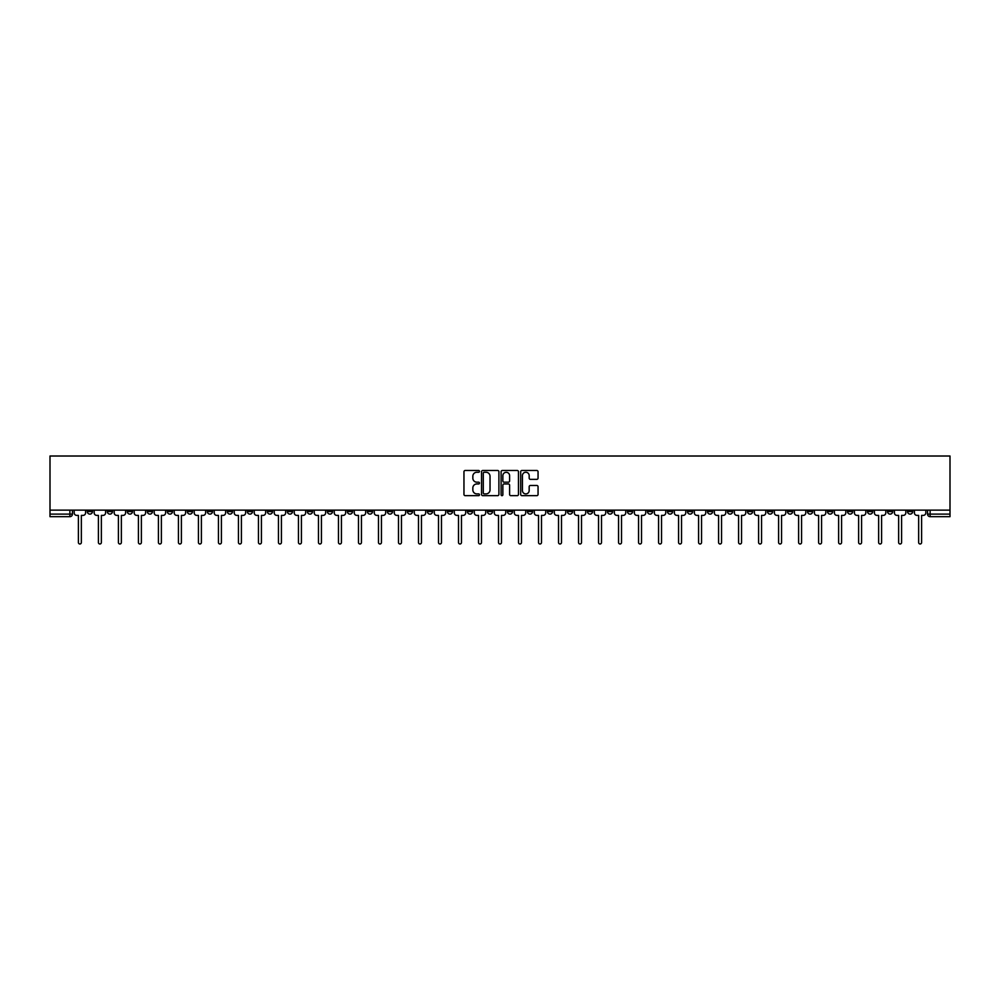<?xml version="1.0" encoding="UTF-8"?>
<svg xmlns="http://www.w3.org/2000/svg" width="1000" height="1000" viewBox="0 0 1000 1000"><rect width="100%" height="100%" fill="white"/><g stroke="black" fill="none" stroke-linecap="round" stroke-linejoin="round"><path stroke-width="1.5" d="M479.487 471.362A0.875 0.875 0 0 0 478.6 470.487L465.225 470.487A1.262 1.262 0 0 0 463.963 471.737L463.963 494.4A1.262 1.262 0 0 0 465.225 495.662L478.6 495.662A0.875 0.875 0 0 0 479.487 494.775A0.875 0.875 0 0 0 478.6 493.9L476.875 493.9A4.025 4.025 0 0 1 472.837 489.875L472.837 487.987A4.025 4.025 0 0 1 476.875 483.95L478.6 483.95A0.875 0.875 0 0 0 479.487 483.075A0.875 0.875 0 0 0 478.6 482.188L476.875 482.188A4.025 4.025 0 0 1 472.837 478.162L472.837 476.275A4.025 4.025 0 0 1 476.875 472.25L478.6 472.25A0.875 0.875 0 0 0 479.487 471.362M747.513 510.125L747.513 511.538L752.638 511.538A2.562 2.562 0 0 1 750.075 514.113A2.562 2.562 0 0 1 747.513 511.538L747.513 510.125M627.475 510.125L627.475 511.538L632.6 511.538A2.562 2.562 0 0 1 630.037 514.113A2.562 2.562 0 0 1 627.475 511.538L627.475 510.125M607.463 510.125L607.463 511.538L612.6 511.538A2.562 2.562 0 0 1 610.037 514.113A2.562 2.562 0 0 1 607.463 511.538L607.463 510.125M487.438 510.125L487.438 511.538L492.562 511.538A2.562 2.562 0 0 1 490 514.113A2.562 2.562 0 0 1 487.438 511.538L487.438 510.125M467.425 510.125L467.425 511.538L472.562 511.538A2.562 2.562 0 0 1 469.988 514.113A2.562 2.562 0 0 1 467.425 511.538L467.425 510.125M447.425 510.125L447.425 511.538L452.55 511.538A2.562 2.562 0 0 1 449.988 514.113A2.562 2.562 0 0 1 447.425 511.538L447.425 510.125M407.413 510.125L407.413 511.538L412.537 511.538A2.562 2.562 0 0 1 409.975 514.113A2.562 2.562 0 0 1 407.413 511.538L407.413 510.125M367.4 511.538L367.4 510.125L367.4 511.538A2.562 2.562 0 0 0 369.963 514.113A2.562 2.562 0 0 1 367.4 511.538L372.525 511.538A2.562 2.562 0 0 1 369.963 514.113A2.562 2.562 0 0 0 372.525 511.538L372.525 510.125L372.525 511.538M347.388 511.538L347.388 510.125L347.388 511.538A2.562 2.562 0 0 0 349.963 514.113A2.562 2.562 0 0 1 347.388 511.538L352.525 511.538A2.562 2.562 0 0 1 349.963 514.113M327.388 511.538L327.388 510.125L327.388 511.538A2.562 2.562 0 0 0 329.95 514.113A2.562 2.562 0 0 1 327.388 511.538L332.512 511.538A2.562 2.562 0 0 1 329.95 514.113A2.562 2.562 0 0 0 332.512 511.538L332.512 510.125L332.512 511.538M307.375 510.125L307.375 511.538L312.512 511.538A2.562 2.562 0 0 1 309.95 514.113A2.562 2.562 0 0 1 307.375 511.538L307.375 510.125M287.375 510.125L287.375 511.538L292.5 511.538A2.562 2.562 0 0 1 289.938 514.113A2.562 2.562 0 0 1 287.375 511.538L287.375 510.125M267.375 510.125L267.375 511.538L272.5 511.538A2.562 2.562 0 0 1 269.938 514.113A2.562 2.562 0 0 1 267.375 511.538L267.375 510.125M247.362 511.538L247.362 510.125L247.362 511.538A2.562 2.562 0 0 0 249.925 514.113A2.562 2.562 0 0 1 247.362 511.538L252.488 511.538A2.562 2.562 0 0 1 249.925 514.113M207.35 511.538L207.35 510.125L207.35 511.538A2.562 2.562 0 0 0 209.913 514.113A2.562 2.562 0 0 1 207.35 511.538L212.488 511.538A2.562 2.562 0 0 1 209.913 514.113A2.562 2.562 0 0 0 212.488 511.538L212.488 510.125L212.488 511.538M187.35 511.538L187.35 510.125L187.35 511.538A2.562 2.562 0 0 0 189.913 514.113A2.562 2.562 0 0 1 187.35 511.538L192.475 511.538A2.562 2.562 0 0 1 189.913 514.113A2.562 2.562 0 0 0 192.475 511.538L192.475 510.125L192.475 511.538M167.338 511.538L167.338 510.125L167.338 511.538A2.562 2.562 0 0 0 169.9 514.113A2.562 2.562 0 0 1 167.338 511.538L172.475 511.538A2.562 2.562 0 0 1 169.9 514.113A2.562 2.562 0 0 0 172.475 511.538L172.475 510.125L172.475 511.538M147.338 511.538L147.338 510.125L147.338 511.538A2.562 2.562 0 0 0 149.9 514.113A2.562 2.562 0 0 1 147.338 511.538L152.463 511.538A2.562 2.562 0 0 1 149.9 514.113M127.325 511.538L127.325 510.125L127.325 511.538A2.562 2.562 0 0 0 129.9 514.113A2.562 2.562 0 0 1 127.325 511.538L132.463 511.538A2.562 2.562 0 0 1 129.9 514.113A2.562 2.562 0 0 0 132.463 511.538L132.463 510.125L132.463 511.538M107.325 511.538L107.325 510.125L107.325 511.538A2.562 2.562 0 0 0 109.887 514.113A2.562 2.562 0 0 1 107.325 511.538L112.45 511.538A2.562 2.562 0 0 1 109.887 514.113A2.562 2.562 0 0 0 112.45 511.538L112.45 510.125L112.45 511.538M536.788 479.363A1.262 1.262 0 0 0 538.05 478.1L538.05 471.737A1.262 1.262 0 0 0 536.788 470.487L521.938 470.487A1.262 1.262 0 0 0 520.675 471.737L520.675 494.4A1.262 1.262 0 0 0 521.938 495.662L536.788 495.662A1.262 1.262 0 0 0 538.05 494.4L538.05 486.725A1.262 1.262 0 0 0 536.788 485.462L530.425 485.462A1.262 1.262 0 0 0 529.175 486.725L529.175 490.525A3.362 3.362 0 0 1 525.8 493.9A3.362 3.362 0 0 1 522.438 490.525L522.438 475.613A3.362 3.362 0 0 1 525.8 472.25A3.362 3.362 0 0 1 529.175 475.613L529.175 478.1A1.262 1.262 0 0 0 530.425 479.363L536.788 479.363M950 510.125L50 510.125L50 456.012L950 456.012L950 516.675L930.125 516.675A2.562 2.562 0 0 1 927.562 514.113L950 514.113M498.9 471.737A1.262 1.262 0 0 0 497.638 470.487L482.788 470.487A1.262 1.262 0 0 0 481.525 471.737L481.525 494.4A1.262 1.262 0 0 0 482.788 495.662L497.638 495.662A1.262 1.262 0 0 0 498.9 494.4L498.9 471.737M502.362 470.487L517.212 470.487A1.262 1.262 0 0 1 518.475 471.737L518.475 494.4A1.262 1.262 0 0 1 517.212 495.662L510.863 495.662A1.262 1.262 0 0 1 509.6 494.4L509.6 485.213A1.262 1.262 0 0 0 508.338 483.95L504.125 483.95A1.262 1.262 0 0 0 502.863 485.213L502.863 494.775A0.875 0.875 0 0 1 501.987 495.662A0.875 0.875 0 0 1 501.1 494.775L501.1 471.737A1.262 1.262 0 0 1 502.362 470.487M927.562 510.125L927.562 514.113M72.438 510.125L72.438 514.113L72.438 510.125M69.875 510.125L69.875 516.675L50 516.675L50 514.113L72.438 514.113A2.562 2.562 0 0 1 69.875 516.675A2.562 2.562 0 0 0 72.438 514.113M50 510.125L50 514.113M912.688 510.125L912.688 511.538A2.562 2.562 0 0 1 910.113 514.113A2.562 2.562 0 0 1 907.55 511.538A2.562 2.562 0 0 0 910.113 514.113A2.562 2.562 0 0 0 912.688 511.538L907.55 511.538L907.55 510.125M892.675 510.125L892.675 511.538A2.562 2.562 0 0 1 890.113 514.113A2.562 2.562 0 0 1 887.55 511.538L892.675 511.538M887.55 510.125L887.55 511.538M872.675 510.125L872.675 511.538A2.562 2.562 0 0 1 870.1 514.113A2.562 2.562 0 0 1 867.537 511.538L872.675 511.538M867.537 510.125L867.537 511.538M852.663 511.538L852.663 510.125L852.663 511.538A2.562 2.562 0 0 1 850.1 514.113A2.562 2.562 0 0 1 847.537 511.538L852.663 511.538A2.562 2.562 0 0 1 850.1 514.113M847.537 510.125L847.537 511.538M832.663 510.125L832.663 511.538A2.562 2.562 0 0 1 830.1 514.113A2.562 2.562 0 0 1 827.525 511.538A2.562 2.562 0 0 0 830.1 514.113M827.525 510.125L827.525 511.538L832.663 511.538M812.65 510.125L812.65 511.538A2.562 2.562 0 0 1 810.088 514.113A2.562 2.562 0 0 1 807.525 511.538L812.65 511.538A2.562 2.562 0 0 1 810.088 514.113M807.525 510.125L807.525 511.538M792.65 510.125L792.65 511.538A2.562 2.562 0 0 1 790.088 514.113A2.562 2.562 0 0 1 787.513 511.538A2.562 2.562 0 0 0 790.088 514.113M787.513 510.125L787.513 511.538L792.65 511.538M772.638 510.125L772.638 511.538A2.562 2.562 0 0 1 770.075 514.113A2.562 2.562 0 0 1 767.513 511.538L772.638 511.538M767.513 510.125L767.513 511.538M752.638 510.125L752.638 511.538A2.562 2.562 0 0 1 750.075 514.113M732.625 510.125L732.625 511.538A2.562 2.562 0 0 1 730.062 514.113A2.562 2.562 0 0 1 727.5 511.538L732.625 511.538M727.5 510.125L727.5 511.538M712.625 510.125L712.625 511.538A2.562 2.562 0 0 1 710.062 514.113A2.562 2.562 0 0 1 707.5 511.538L712.625 511.538M707.5 510.125L707.5 511.538M692.625 510.125L692.625 511.538A2.562 2.562 0 0 1 690.05 514.113A2.562 2.562 0 0 1 687.487 511.538A2.562 2.562 0 0 0 690.05 514.113M687.487 510.125L687.487 511.538L692.625 511.538M672.613 510.125L672.613 511.538A2.562 2.562 0 0 1 670.05 514.113A2.562 2.562 0 0 1 667.487 511.538L672.613 511.538M667.487 510.125L667.487 511.538M652.613 510.125L652.613 511.538A2.562 2.562 0 0 1 650.037 514.113A2.562 2.562 0 0 1 647.475 511.538L652.613 511.538M647.475 510.125L647.475 511.538M632.6 510.125L632.6 511.538M612.6 510.125L612.6 511.538L612.6 510.125M592.587 510.125L592.587 511.538A2.562 2.562 0 0 1 590.025 514.113A2.562 2.562 0 0 1 587.463 511.538L592.587 511.538M587.463 510.125L587.463 511.538M572.587 510.125L572.587 511.538A2.562 2.562 0 0 1 570.025 514.113A2.562 2.562 0 0 1 567.45 511.538L572.587 511.538M567.45 510.125L567.45 511.538M552.575 510.125L552.575 511.538A2.562 2.562 0 0 1 550.013 514.113A2.562 2.562 0 0 1 547.45 511.538L552.575 511.538M547.45 510.125L547.45 511.538M532.575 510.125L532.575 511.538A2.562 2.562 0 0 1 530.013 514.113A2.562 2.562 0 0 1 527.438 511.538L532.575 511.538M527.438 510.125L527.438 511.538M512.562 510.125L512.562 511.538A2.562 2.562 0 0 1 510 514.113A2.562 2.562 0 0 1 507.438 511.538L512.562 511.538M507.438 510.125L507.438 511.538M492.562 510.125L492.562 511.538A2.562 2.562 0 0 1 490 514.113M472.562 510.125L472.562 511.538M452.55 511.538L452.55 510.125L452.55 511.538A2.562 2.562 0 0 1 449.988 514.113M432.55 510.125L432.55 511.538A2.562 2.562 0 0 1 429.975 514.113A2.562 2.562 0 0 1 427.413 511.538A2.562 2.562 0 0 0 429.975 514.113A2.562 2.562 0 0 0 432.55 511.538L427.413 511.538L427.413 510.125M412.537 511.538L412.537 510.125L412.537 511.538A2.562 2.562 0 0 1 409.975 514.113M392.537 510.125L392.537 511.538A2.562 2.562 0 0 1 389.963 514.113A2.562 2.562 0 0 1 387.4 511.538A2.562 2.562 0 0 0 389.963 514.113M387.4 510.125L387.4 511.538L392.537 511.538M352.525 510.125L352.525 511.538L352.525 510.125M312.512 511.538L312.512 510.125L312.512 511.538A2.562 2.562 0 0 1 309.95 514.113M292.5 511.538L292.5 510.125L292.5 511.538A2.562 2.562 0 0 1 289.938 514.113M272.5 511.538L272.5 510.125L272.5 511.538A2.562 2.562 0 0 1 269.938 514.113M252.488 510.125L252.488 511.538L252.488 510.125M232.488 511.538L232.488 510.125L232.488 511.538A2.562 2.562 0 0 1 229.925 514.113A2.562 2.562 0 0 1 227.362 511.538L232.488 511.538A2.562 2.562 0 0 1 229.925 514.113M227.362 510.125L227.362 511.538M152.463 510.125L152.463 511.538L152.463 510.125M92.45 510.125L92.45 511.538A2.562 2.562 0 0 1 89.887 514.113A2.562 2.562 0 0 1 87.312 511.538A2.562 2.562 0 0 0 89.887 514.113A2.562 2.562 0 0 0 92.45 511.538L92.45 510.125M87.312 510.125L87.312 511.538L92.45 511.538M484.175 472.25A0.875 0.875 0 0 0 483.288 473.125L483.288 493.013A0.875 0.875 0 0 0 484.175 493.9L486 493.9A4.025 4.025 0 0 0 490.025 489.875L490.025 476.275A4.025 4.025 0 0 0 486 472.25L484.175 472.25M509.6 475.675A3.362 3.362 0 0 0 506.225 472.312A3.362 3.362 0 0 0 502.863 475.675L502.863 480.938A1.262 1.262 0 0 0 504.125 482.188L508.338 482.188A1.262 1.262 0 0 0 509.6 480.938L509.6 475.675M74.175 510.125L74.175 512.825A2.562 2.562 0 0 0 76.737 515.388L78.4 515.388L78.4 542.513A1.475 1.475 0 0 0 79.875 543.987A1.475 1.475 0 0 0 81.35 542.513L81.35 515.388L83.025 515.388A2.562 2.562 0 0 0 85.588 512.825L85.588 510.125M94.175 510.125L94.175 512.825A2.562 2.562 0 0 0 96.75 515.388L98.413 515.388L98.413 542.513A1.475 1.475 0 0 0 99.887 543.987A1.475 1.475 0 0 0 101.363 542.513L101.363 515.388L103.025 515.388A2.562 2.562 0 0 0 105.588 512.825L105.588 510.125M114.188 510.125L114.188 512.825A2.562 2.562 0 0 0 116.75 515.388L118.413 515.388L118.413 542.513A1.475 1.475 0 0 0 119.887 543.987A1.475 1.475 0 0 0 121.363 542.513L121.363 515.388L123.038 515.388A2.562 2.562 0 0 0 125.6 512.825L125.6 510.125M134.188 510.125L134.188 512.825A2.562 2.562 0 0 0 136.75 515.388L138.425 515.388L138.425 542.513A1.475 1.475 0 0 0 139.9 543.987A1.475 1.475 0 0 0 141.375 542.513L141.375 515.388L143.038 515.388A2.562 2.562 0 0 0 145.6 512.825L145.6 510.125M154.2 510.125L154.2 512.825A2.562 2.562 0 0 0 156.762 515.388L158.425 515.388L158.425 542.513A1.475 1.475 0 0 0 159.9 543.987A1.475 1.475 0 0 0 161.375 542.513L161.375 515.388L163.05 515.388A2.562 2.562 0 0 0 165.613 512.825L165.613 510.125M174.2 510.125L174.2 512.825A2.562 2.562 0 0 0 176.762 515.388L178.438 515.388L178.438 542.513A1.475 1.475 0 0 0 179.913 543.987A1.475 1.475 0 0 0 181.388 542.513L181.388 515.388L183.05 515.388A2.562 2.562 0 0 0 185.613 512.825L185.613 510.125M194.213 510.125L194.213 512.825A2.562 2.562 0 0 0 196.775 515.388L198.438 515.388L198.438 542.513A1.475 1.475 0 0 0 199.913 543.987A1.475 1.475 0 0 0 201.388 542.513L201.388 515.388L203.062 515.388A2.562 2.562 0 0 0 205.625 512.825L205.625 510.125M214.213 510.125L214.213 512.825A2.562 2.562 0 0 0 216.775 515.388L218.45 515.388L218.45 542.513A1.475 1.475 0 0 0 219.925 543.987A1.475 1.475 0 0 0 221.4 542.513L221.4 515.388L223.062 515.388A2.562 2.562 0 0 0 225.625 512.825L225.625 510.125M234.225 510.125L234.225 512.825A2.562 2.562 0 0 0 236.788 515.388L238.45 515.388L238.45 542.513A1.475 1.475 0 0 0 239.925 543.987A1.475 1.475 0 0 0 241.4 542.513L241.4 515.388L243.062 515.388A2.562 2.562 0 0 0 245.637 512.825L245.637 510.125M254.225 510.125L254.225 512.825A2.562 2.562 0 0 0 256.788 515.388L258.463 515.388L258.463 542.513A1.475 1.475 0 0 0 259.938 543.987A1.475 1.475 0 0 0 261.413 542.513L261.413 515.388L263.075 515.388A2.562 2.562 0 0 0 265.637 512.825L265.637 510.125M274.225 510.125L274.225 512.825A2.562 2.562 0 0 0 276.8 515.388L278.463 515.388L278.463 542.513A1.475 1.475 0 0 0 279.938 543.987A1.475 1.475 0 0 0 281.413 542.513L281.413 515.388L283.075 515.388A2.562 2.562 0 0 0 285.65 512.825L285.65 510.125M294.237 510.125L294.237 512.825A2.562 2.562 0 0 0 296.8 515.388L298.463 515.388L298.463 542.513A1.475 1.475 0 0 0 299.938 543.987A1.475 1.475 0 0 0 301.413 542.513L301.413 515.388L303.087 515.388A2.562 2.562 0 0 0 305.65 512.825L305.65 510.125M314.237 510.125L314.237 512.825A2.562 2.562 0 0 0 316.812 515.388L318.475 515.388L318.475 542.513A1.475 1.475 0 0 0 319.95 543.987A1.475 1.475 0 0 0 321.425 542.513L321.425 515.388L323.088 515.388A2.562 2.562 0 0 0 325.65 512.825L325.65 510.125M334.25 510.125L334.25 512.825A2.562 2.562 0 0 0 336.812 515.388L338.475 515.388L338.475 542.513A1.475 1.475 0 0 0 339.95 543.987A1.475 1.475 0 0 0 341.425 542.513L341.425 515.388L343.1 515.388A2.562 2.562 0 0 0 345.662 512.825L345.662 510.125M354.25 510.125L354.25 512.825A2.562 2.562 0 0 0 356.812 515.388L358.488 515.388L358.488 542.513A1.475 1.475 0 0 0 359.963 543.987A1.475 1.475 0 0 0 361.438 542.513L361.438 515.388L363.1 515.388A2.562 2.562 0 0 0 365.662 512.825L365.662 510.125M374.263 510.125L374.263 512.825A2.562 2.562 0 0 0 376.825 515.388L378.488 515.388L378.488 542.513A1.475 1.475 0 0 0 379.963 543.987A1.475 1.475 0 0 0 381.438 542.513L381.438 515.388L383.113 515.388A2.562 2.562 0 0 0 385.675 512.825L385.675 510.125M394.263 510.125L394.263 512.825A2.562 2.562 0 0 0 396.825 515.388L398.5 515.388L398.5 542.513A1.475 1.475 0 0 0 399.975 543.987A1.475 1.475 0 0 0 401.45 542.513L401.45 515.388L403.113 515.388A2.562 2.562 0 0 0 405.675 512.825L405.675 510.125M414.275 510.125L414.275 512.825A2.562 2.562 0 0 0 416.838 515.388L418.5 515.388L418.5 542.513A1.475 1.475 0 0 0 419.975 543.987A1.475 1.475 0 0 0 421.45 542.513L421.45 515.388L423.125 515.388A2.562 2.562 0 0 0 425.688 512.825L425.688 510.125M434.275 510.125L434.275 512.825A2.562 2.562 0 0 0 436.838 515.388L438.512 515.388L438.512 542.513A1.475 1.475 0 0 0 439.988 543.987A1.475 1.475 0 0 0 441.463 542.513L441.463 515.388L443.125 515.388A2.562 2.562 0 0 0 445.688 512.825L445.688 510.125M454.288 510.125L454.288 512.825A2.562 2.562 0 0 0 456.85 515.388L458.512 515.388L458.512 542.513A1.475 1.475 0 0 0 459.988 543.987A1.475 1.475 0 0 0 461.463 542.513L461.463 515.388L463.125 515.388A2.562 2.562 0 0 0 465.7 512.825L465.7 510.125M474.288 510.125L474.288 512.825A2.562 2.562 0 0 0 476.85 515.388L478.525 515.388L478.525 542.513A1.475 1.475 0 0 0 480 543.987A1.475 1.475 0 0 0 481.475 542.513L481.475 515.388L483.137 515.388A2.562 2.562 0 0 0 485.7 512.825L485.7 510.125M494.288 510.125L494.288 512.825A2.562 2.562 0 0 0 496.863 515.388L498.525 515.388L498.525 542.513A1.475 1.475 0 0 0 500 543.987A1.475 1.475 0 0 0 501.475 542.513L501.475 515.388L503.137 515.388A2.562 2.562 0 0 0 505.712 512.825L505.712 510.125M514.3 510.125L514.3 512.825A2.562 2.562 0 0 0 516.862 515.388L518.525 515.388L518.525 542.513A1.475 1.475 0 0 0 520 543.987A1.475 1.475 0 0 0 521.475 542.513L521.475 515.388L523.15 515.388A2.562 2.562 0 0 0 525.712 512.825L525.712 510.125M534.3 510.125L534.3 512.825A2.562 2.562 0 0 0 536.875 515.388L538.538 515.388L538.538 542.513A1.475 1.475 0 0 0 540.013 543.987A1.475 1.475 0 0 0 541.487 542.513L541.487 515.388L543.15 515.388A2.562 2.562 0 0 0 545.712 512.825L545.712 510.125M554.312 510.125L554.312 512.825A2.562 2.562 0 0 0 556.875 515.388L558.538 515.388L558.538 542.513A1.475 1.475 0 0 0 560.013 543.987A1.475 1.475 0 0 0 561.487 542.513L561.487 515.388L563.162 515.388A2.562 2.562 0 0 0 565.725 512.825L565.725 510.125M574.312 510.125L574.312 512.825A2.562 2.562 0 0 0 576.875 515.388L578.55 515.388L578.55 542.513A1.475 1.475 0 0 0 580.025 543.987A1.475 1.475 0 0 0 581.5 542.513L581.5 515.388L583.162 515.388A2.562 2.562 0 0 0 585.725 512.825L585.725 510.125M594.325 510.125L594.325 512.825A2.562 2.562 0 0 0 596.888 515.388L598.55 515.388L598.55 542.513A1.475 1.475 0 0 0 600.025 543.987A1.475 1.475 0 0 0 601.5 542.513L601.5 515.388L603.175 515.388A2.562 2.562 0 0 0 605.737 512.825L605.737 510.125M614.325 510.125L614.325 512.825A2.562 2.562 0 0 0 616.888 515.388L618.562 515.388L618.562 542.513A1.475 1.475 0 0 0 620.037 543.987A1.475 1.475 0 0 0 621.512 542.513L621.512 515.388L623.175 515.388A2.562 2.562 0 0 0 625.737 512.825L625.737 510.125M634.338 510.125L634.338 512.825A2.562 2.562 0 0 0 636.9 515.388L638.562 515.388L638.562 542.513A1.475 1.475 0 0 0 640.037 543.987A1.475 1.475 0 0 0 641.513 542.513L641.513 515.388L643.188 515.388A2.562 2.562 0 0 0 645.75 512.825L645.75 510.125M654.338 510.125L654.338 512.825A2.562 2.562 0 0 0 656.9 515.388L658.575 515.388L658.575 542.513A1.475 1.475 0 0 0 660.05 543.987A1.475 1.475 0 0 0 661.525 542.513L661.525 515.388L663.188 515.388A2.562 2.562 0 0 0 665.75 512.825L665.75 510.125M674.35 510.125L674.35 512.825A2.562 2.562 0 0 0 676.912 515.388L678.575 515.388L678.575 542.513A1.475 1.475 0 0 0 680.05 543.987A1.475 1.475 0 0 0 681.525 542.513L681.525 515.388L683.188 515.388A2.562 2.562 0 0 0 685.763 512.825L685.763 510.125M694.35 510.125L694.35 512.825A2.562 2.562 0 0 0 696.912 515.388L698.587 515.388L698.587 542.513A1.475 1.475 0 0 0 700.062 543.987A1.475 1.475 0 0 0 701.538 542.513L701.538 515.388L703.2 515.388A2.562 2.562 0 0 0 705.763 512.825L705.763 510.125M714.35 510.125L714.35 512.825A2.562 2.562 0 0 0 716.925 515.388L718.587 515.388L718.587 542.513A1.475 1.475 0 0 0 720.062 543.987A1.475 1.475 0 0 0 721.538 542.513L721.538 515.388L723.2 515.388A2.562 2.562 0 0 0 725.775 512.825L725.775 510.125M734.362 510.125L734.362 512.825A2.562 2.562 0 0 0 736.925 515.388L738.587 515.388L738.587 542.513A1.475 1.475 0 0 0 740.062 543.987A1.475 1.475 0 0 0 741.538 542.513L741.538 515.388L743.213 515.388A2.562 2.562 0 0 0 745.775 512.825L745.775 510.125M754.362 510.125L754.362 512.825A2.562 2.562 0 0 0 756.938 515.388L758.6 515.388L758.6 542.513A1.475 1.475 0 0 0 760.075 543.987A1.475 1.475 0 0 0 761.55 542.513L761.55 515.388L763.213 515.388A2.562 2.562 0 0 0 765.775 512.825L765.775 510.125M774.375 510.125L774.375 512.825A2.562 2.562 0 0 0 776.938 515.388L778.6 515.388L778.6 542.513A1.475 1.475 0 0 0 780.075 543.987A1.475 1.475 0 0 0 781.55 542.513L781.55 515.388L783.225 515.388A2.562 2.562 0 0 0 785.788 512.825L785.788 510.125M794.375 510.125L794.375 512.825A2.562 2.562 0 0 0 796.938 515.388L798.612 515.388L798.612 542.513A1.475 1.475 0 0 0 800.088 543.987A1.475 1.475 0 0 0 801.562 542.513L801.562 515.388L803.225 515.388A2.562 2.562 0 0 0 805.788 512.825L805.788 510.125M814.388 510.125L814.388 512.825A2.562 2.562 0 0 0 816.95 515.388L818.612 515.388L818.612 542.513A1.475 1.475 0 0 0 820.088 543.987A1.475 1.475 0 0 0 821.562 542.513L821.562 515.388L823.238 515.388A2.562 2.562 0 0 0 825.8 512.825L825.8 510.125M834.388 510.125L834.388 512.825A2.562 2.562 0 0 0 836.95 515.388L838.625 515.388L838.625 542.513A1.475 1.475 0 0 0 840.1 543.987A1.475 1.475 0 0 0 841.575 542.513L841.575 515.388L843.238 515.388A2.562 2.562 0 0 0 845.8 512.825L845.8 510.125M854.4 510.125L854.4 512.825A2.562 2.562 0 0 0 856.963 515.388L858.625 515.388L858.625 542.513A1.475 1.475 0 0 0 860.1 543.987A1.475 1.475 0 0 0 861.575 542.513L861.575 515.388L863.25 515.388A2.562 2.562 0 0 0 865.812 512.825L865.812 510.125M874.4 510.125L874.4 512.825A2.562 2.562 0 0 0 876.963 515.388L878.637 515.388L878.637 542.513A1.475 1.475 0 0 0 880.113 543.987A1.475 1.475 0 0 0 881.587 542.513L881.587 515.388L883.25 515.388A2.562 2.562 0 0 0 885.812 512.825L885.812 510.125M894.412 510.125L894.412 512.825A2.562 2.562 0 0 0 896.975 515.388L898.637 515.388L898.637 542.513A1.475 1.475 0 0 0 900.113 543.987A1.475 1.475 0 0 0 901.587 542.513L901.587 515.388L903.25 515.388A2.562 2.562 0 0 0 905.825 512.825L905.825 510.125M914.412 510.125L914.412 512.825A2.562 2.562 0 0 0 916.975 515.388L918.65 515.388L918.65 542.513A1.475 1.475 0 0 0 920.125 543.987A1.475 1.475 0 0 0 921.6 542.513L921.6 515.388L923.263 515.388A2.562 2.562 0 0 0 925.825 512.825L925.825 510.125M930.125 510.125L930.125 516.675"/></g></svg>
